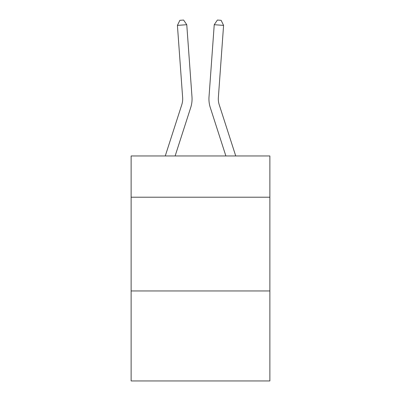 <?xml version="1.0" encoding="UTF-8"?>
<svg xmlns="http://www.w3.org/2000/svg" width="401" height="401" viewBox="0 0 401 401"><rect width="100%" height="100%" fill="white"/><g stroke="black" fill="none" stroke-linecap="round" stroke-linejoin="round"><path stroke-width="0.6" d="M269.873 197.212L269.873 155.964L131.127 155.964L131.127 197.212L269.873 197.212L269.873 380.95L131.127 380.95L131.127 197.212M269.873 290.956L131.127 290.956M190.706 107.598L175.117 155.964L190.706 107.598A28.125 28.125 144.8 0 0 191.989 96.937L186.766 24.712L191.989 96.937M165.267 155.964L181.783 104.721A18.747 18.747 -28.3 0 0 182.64 97.613L177.417 25.383L179.869 20.321L183.608 20.05L186.766 24.712L177.417 25.383M235.733 155.964L219.217 104.721A18.747 18.747 28.3 0 1 218.36 97.613L223.583 25.383L214.234 24.712L209.011 96.937A28.125 28.125 -144.8 0 0 210.294 107.598L225.883 155.964L210.294 107.598M181.783 104.721A18.747 18.747 -35.2 0 0 182.64 97.613A18.747 18.747 -35.2 0 1 181.783 104.721A18.747 18.747 -35.2 0 0 182.64 97.613A18.747 18.747 -35.2 0 1 181.783 104.721A18.747 18.747 -35.2 0 0 182.64 97.613A18.747 18.747 -35.2 0 1 181.783 104.721A18.747 18.747 -35.2 0 0 182.64 97.613A18.747 18.747 -35.2 0 1 181.783 104.721A18.747 18.747 -35.2 0 0 182.64 97.613A18.747 18.747 -35.2 0 1 181.783 104.721A18.747 18.747 -35.2 0 0 182.64 97.613A18.747 18.747 -35.2 0 1 181.783 104.721A18.747 18.747 -35.2 0 0 182.64 97.613A18.747 18.747 -35.2 0 1 181.783 104.721A18.747 18.747 -35.2 0 0 182.64 97.613A18.747 18.747 -35.2 0 1 181.783 104.721A18.747 18.747 -35.2 0 0 182.64 97.613A18.747 18.747 -35.2 0 1 181.783 104.721A18.747 18.747 -35.2 0 0 182.64 97.613A18.747 18.747 -35.2 0 1 181.783 104.721A18.747 18.747 -35.2 0 0 182.64 97.613A18.747 18.747 -35.2 0 1 181.783 104.721A18.747 18.747 -35.2 0 0 182.64 97.613A18.747 18.747 -35.2 0 1 181.783 104.721A18.747 18.747 -35.2 0 0 182.64 97.613A18.747 18.747 -35.2 0 1 181.783 104.721A18.747 18.747 -35.2 0 0 182.64 97.613A18.747 18.747 -35.2 0 1 181.783 104.721A18.747 18.747 -35.2 0 0 182.64 97.613A18.747 18.747 -35.2 0 1 181.783 104.721A18.747 18.747 -35.2 0 0 182.64 97.613A18.747 18.747 -35.2 0 1 181.783 104.721A18.747 18.747 -35.2 0 0 182.64 97.613M219.217 104.721A18.747 18.747 35.2 0 1 218.36 97.613A18.747 18.747 35.2 0 0 219.217 104.721A18.747 18.747 35.2 0 1 218.36 97.613A18.747 18.747 35.2 0 0 219.217 104.721A18.747 18.747 35.2 0 1 218.36 97.613A18.747 18.747 35.2 0 0 219.217 104.721A18.747 18.747 35.2 0 1 218.36 97.613A18.747 18.747 35.2 0 0 219.217 104.721A18.747 18.747 35.2 0 1 218.36 97.613A18.747 18.747 35.2 0 0 219.217 104.721A18.747 18.747 35.2 0 1 218.36 97.613A18.747 18.747 35.2 0 0 219.217 104.721A18.747 18.747 35.2 0 1 218.36 97.613A18.747 18.747 35.2 0 0 219.217 104.721A18.747 18.747 35.2 0 1 218.36 97.613A18.747 18.747 35.2 0 0 219.217 104.721A18.747 18.747 35.2 0 1 218.36 97.613A18.747 18.747 35.2 0 0 219.217 104.721A18.747 18.747 35.2 0 1 218.36 97.613A18.747 18.747 35.2 0 0 219.217 104.721A18.747 18.747 35.2 0 1 218.36 97.613A18.747 18.747 35.2 0 0 219.217 104.721A18.747 18.747 35.2 0 1 218.36 97.613A18.747 18.747 35.2 0 0 219.217 104.721A18.747 18.747 35.2 0 1 218.36 97.613A18.747 18.747 35.2 0 0 219.217 104.721A18.747 18.747 35.2 0 1 218.36 97.613A18.747 18.747 35.2 0 0 219.217 104.721A18.747 18.747 35.2 0 1 218.36 97.613A18.747 18.747 35.2 0 0 219.217 104.721A18.747 18.747 35.2 0 1 218.36 97.613A18.747 18.747 35.2 0 0 219.217 104.721A18.747 18.747 35.2 0 1 218.36 97.613M223.583 25.383L221.131 20.321L217.392 20.05L214.234 24.712L209.011 96.937"/></g></svg>
